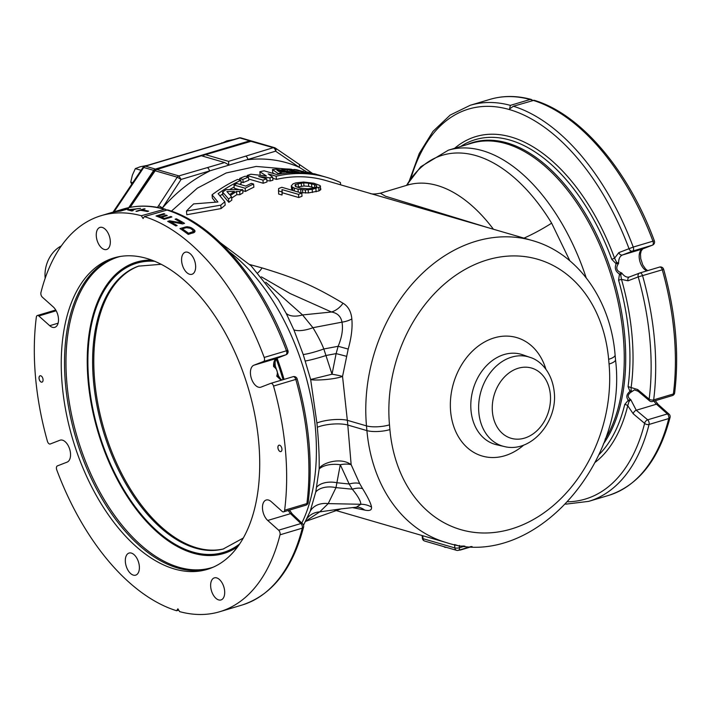 <?xml version="1.0" encoding="UTF-8"?>
<svg xmlns="http://www.w3.org/2000/svg" width="711" height="711" viewBox="0 0 711 711"><rect width="100%" height="100%" fill="white"/><g stroke="black" fill="none" stroke-linecap="round" stroke-linejoin="round"><path stroke-width="1.07" d="M163.628 209.087A206.714 116.275 -106.7 0 0 123.518 208.972C136.654 205.097 150.483 205.141 164.996 209.114L141.365 215.744A206.714 116.275 -106.7 0 0 101.255 215.637A206.714 116.275 -106.7 0 0 40.936 292.55A3.297 1.849 -106.7 0 0 42.34 297.162L53.227 306.894A11.527 6.488 73.3 0 1 58.462 318.564A11.527 6.488 73.3 0 1 54.774 327.344A11.527 6.488 73.3 0 1 49.717 325.7L38.821 315.968A3.297 1.849 73.3 0 0 37.372 315.497A3.297 1.849 73.3 0 0 36.341 317.115A206.714 116.275 -106.7 0 0 47.424 441.3A3.297 1.849 -106.7 0 0 50.17 444.011A3.297 1.849 -106.7 0 0 50.25 443.984L59.937 440.233A11.527 6.488 73.3 0 1 60.213 440.145A11.527 6.488 73.3 0 1 69.651 449.085A11.527 6.488 73.3 0 1 67.083 462.141L57.395 465.892A3.297 1.849 73.3 0 0 56.764 469.909A206.714 116.275 -106.7 0 0 176.621 610.749L177.901 608.82L179.607 611.62A206.714 116.275 -106.7 0 0 219.717 611.727A206.714 116.275 -106.7 0 0 280.027 534.814A3.297 1.849 -106.7 0 0 278.632 530.193L267.736 520.461A11.527 6.488 73.3 0 1 262.51 508.792A11.527 6.488 73.3 0 1 266.19 500.02A11.527 6.488 73.3 0 1 271.255 501.664L282.143 511.387A3.297 1.849 73.3 0 0 283.591 511.858L305.854 505.201A3.297 3.297 0 0 0 308.183 502.464A3.297 1.689 7.3 0 1 306.894 503.584A3.297 1.849 73.3 0 1 305.854 505.201M141.365 215.744L143.071 218.535L144.351 216.606A206.714 116.275 -106.7 0 1 264.199 357.446A3.297 1.849 73.3 0 1 263.568 361.472L285.84 354.816L276.659 358.406C274.41 359.49 273.397 362.21 273.602 366.565C277.139 369.08 278.179 372.271 276.721 376.137L281.929 380.021M283.591 511.858A3.297 1.849 73.3 0 0 284.622 510.24A206.714 116.275 -106.7 0 0 273.539 386.064A3.297 1.849 -106.7 0 0 270.793 383.345A3.297 1.849 -106.7 0 0 270.722 383.371L261.026 387.122A11.527 6.488 73.3 0 1 260.759 387.219A11.527 6.488 73.3 0 1 251.321 378.27A11.527 6.488 73.3 0 1 253.88 365.223L263.568 361.472M62.221 385.122A162.579 91.452 -106.7 0 0 207.07 569.44A162.579 91.452 -106.7 0 0 258.742 442.242A162.579 91.452 -106.7 0 0 113.902 257.924A162.579 91.452 -106.7 0 0 62.221 385.122M110.258 240.478A11.527 6.488 73.3 0 1 106.597 249.499A11.527 6.488 73.3 0 1 96.323 236.425A11.527 6.488 73.3 0 1 99.984 227.404A11.527 6.488 73.3 0 1 110.258 240.478M126.736 554.882A11.527 6.488 73.3 0 1 129.055 553.06A11.527 6.488 73.3 0 1 137.703 559.895A11.527 6.488 73.3 0 1 137.978 573.324A11.527 6.488 73.3 0 1 135.659 575.155A11.527 6.488 73.3 0 1 127.002 568.311A11.527 6.488 73.3 0 1 126.736 554.882M210.705 586.886A11.527 6.488 73.3 0 1 214.375 577.865A11.527 6.488 73.3 0 1 224.64 590.93A11.527 6.488 73.3 0 1 220.979 599.951A11.527 6.488 73.3 0 1 210.705 586.886M194.236 272.473A11.527 6.488 73.3 0 1 191.917 274.295A11.527 6.488 73.3 0 1 183.26 267.46A11.527 6.488 73.3 0 1 182.994 254.031A11.527 6.488 73.3 0 1 185.304 252.209A11.527 6.488 73.3 0 1 193.961 259.044A11.527 6.488 73.3 0 1 194.236 272.473M43.051 379.55A3.324 1.866 73.3 0 1 42.962 380.927A3.324 1.866 73.3 0 1 40.847 381.905A3.324 1.866 73.3 0 1 39.034 378.376A3.324 1.866 73.3 0 1 41.567 376.27A3.324 1.866 73.3 0 1 43.051 379.55M277.912 447.814A3.324 1.866 73.3 0 1 280.445 445.699A3.324 1.866 73.3 0 1 281.929 448.979A3.324 1.866 73.3 0 1 281.84 450.365A3.324 1.866 73.3 0 1 279.725 451.343A3.324 1.866 73.3 0 1 277.912 447.814M178.692 610.127L176.621 610.749M280.027 534.814L302.299 528.149A3.297 1.982 14.1 0 0 303.588 527.029C292.594 569.102 272.055 595.116 241.98 605.061A206.714 116.275 -106.7 0 0 302.299 528.149A3.297 1.849 -106.7 0 0 300.895 523.536A3.297 2.071 -46.4 0 1 302.664 523.838L292.274 513.955L289.493 510.098M267.736 520.461L290.506 513.653L288.159 510.498M270.793 383.345L293.065 376.688A3.297 3.297 0 0 1 297.18 378.954L295.812 379.407A3.297 1.849 -106.7 0 0 293.065 376.688L293.065 376.688A3.297 1.849 -106.7 0 0 292.985 376.714L270.873 383.327M281.156 380.252L276.721 376.137L278.579 375.977L275.237 365.738L273.602 366.565L274.757 364.308A3.297 2.613 -158 0 0 275.237 365.738L275.05 361.783M264.199 357.446L286.471 350.79A3.297 1.849 73.3 0 1 285.84 354.816A3.297 2.782 -111.4 0 0 286.018 354.753L276.837 358.344A3.297 2.782 -111.4 0 1 276.659 358.406L253.88 365.223M166.614 209.949A206.714 116.275 -106.7 0 1 286.471 350.79L287.902 350.532C262.012 279.974 214.135 223.494 167.627 209.878L144.351 216.606M171.902 216.962A206.714 116.275 -106.7 0 0 170.871 216.491L164.348 218.437A206.714 116.275 -106.7 0 0 161.601 217.255L167.254 215.566A206.714 116.275 -106.7 0 0 166.223 215.14L160.57 216.837A206.714 116.275 -106.7 0 0 158.349 215.966L164.872 214.02A206.714 116.275 -106.7 0 0 163.85 213.638L156.02 215.975A206.714 116.275 -106.7 0 1 164.072 219.299L171.902 216.962M177.163 225.565L175.857 225.956A206.714 116.275 -106.7 0 0 167.689 221.397L169.653 220.81L182.025 223.014A206.714 116.275 -106.7 0 0 175.084 219.184L176.39 218.792A206.714 116.275 -106.7 0 1 184.549 223.352L182.594 223.938L170.036 221.539A206.714 116.275 -106.7 0 1 177.163 225.565M186.451 226.782L179.963 228.551A206.714 116.275 -106.7 0 1 188.246 234.408L194.37 232.39L195.054 231.075L194.112 229.715A206.714 116.275 -106.7 0 0 191.472 227.84L187.668 226.756L186.451 226.782L186.522 227.653M164.996 209.114L166.632 209.949M101.255 215.637L115.617 211.336M113.991 211.834L110.027 213.016M128.504 208.723A206.714 116.275 -106.7 0 0 127.527 208.83L121.003 210.776A206.714 116.275 -106.7 0 0 118.399 211.131L124.052 209.443A206.714 116.275 -106.7 0 0 123.074 209.603L117.422 211.291A206.714 116.275 -106.7 0 0 115.315 211.691L121.83 209.745A206.714 116.275 -106.7 0 0 120.861 209.949L113.031 212.296A206.714 116.275 -106.7 0 1 120.683 211.06L128.504 208.723M140.556 208.376L127.58 209.869L131.864 210.98L133.17 210.589L132.05 210.234L136.396 208.927L140.556 208.376M145.088 208.892A206.714 116.275 -106.7 0 0 144.253 208.794L135.988 211.265A206.714 116.275 -106.7 0 1 136.823 211.363L140.298 210.323A206.714 116.275 -106.7 0 1 147.337 211.531L148.643 211.14A206.714 116.275 -106.7 0 0 141.605 209.932L145.088 208.892M279.014 377.354L278.579 375.977L280.676 379.096M276.837 358.344C276.224 357.962 275.557 359.695 274.855 363.534L274.757 364.308M287.484 350.87A3.297 2.782 -111.4 0 1 286.018 354.753A3.297 3.297 0 0 0 287.902 350.532M303.526 525.216L310.192 511.289L315.755 491.976L319.159 468.993C319.381 457.289 318.768 443.38 317.31 427.258A169.698 95.452 -106.7 0 0 316.902 423.009L310.654 379.487L303.224 354.531L293.874 329.851L286.186 313.364L278.428 299.909L251.196 265.887L220.374 242.735M305.766 521.11L319.746 511.876A19.766 17.544 33.9 0 0 307.116 518.399M305.623 521.385L341.084 508.88L319.746 511.876L328.215 503.61L335.983 487.622A19.766 12.345 11.7 0 0 315.755 491.976M358.255 507.183L356.371 507.192L360.824 504.277C360.841 501.175 357.997 496.154 352.292 489.195L349.172 484.004L340.276 464.736A19.766 10.247 4.1 0 0 319.159 468.993C320.385 463.67 340.169 456.4 351.154 464.683L347.795 425.045A19.766 5.581 -5.1 0 0 317.31 427.258M352.309 507.565L364.681 510.071C369.631 511.138 371.906 510.151 371.515 507.112C370.982 503.592 368.005 497.424 362.583 488.626A19.766 10.318 -31.2 0 0 352.292 489.195L335.983 487.622L340.276 464.736A19.766 8.568 159.8 0 1 351.154 464.683L359.659 483.524A19.766 9.945 -28.6 0 0 349.172 484.004L337.192 482.769A19.766 11.909 9.9 0 0 316.75 487.053M362.583 488.626L359.659 483.524M389.904 429.595A138.334 107.494 106.2 0 0 511.28 529.002A138.334 107.494 106.2 0 0 609.06 364.041L608.643 359.322A138.334 107.494 106.2 0 0 487.266 259.915A138.334 107.494 106.2 0 0 389.486 424.867L389.904 429.595A16.469 4.648 174.9 0 1 366.912 430.599L347.795 425.045A189.055 106.348 -106.7 0 0 347.341 420.317L342.542 376.439A19.766 2.249 7.8 0 0 332.028 374.208L323.825 348.977A19.766 2.409 -18.2 0 1 303.224 354.531M305.366 360.975A19.766 1.706 -16.9 0 0 326.189 355.464L336.116 353.616L332.028 374.208L310.654 379.487C312.618 380.643 332.792 379.941 342.542 376.439L348.203 349.074C351.421 337.609 352.629 327.558 351.838 318.937C351.127 311.534 348.186 306.299 343.013 303.224C313.729 285.751 296.691 278.436 262.048 267.914L249.845 264.563M346.337 356.273A19.766 0.542 13.6 0 0 336.116 353.616L338.152 346.293C341.955 337.13 343.235 329.086 341.982 322.154C340.916 316.439 337.423 313.053 331.486 312.005L290.106 293.519M348.203 349.074L338.152 346.293L323.825 348.977C321.559 343.093 317.924 336.01 312.938 327.709L302.539 314.937A19.766 11.207 -24.9 0 1 286.186 313.364M343.013 303.224A19.766 15.704 -58.2 0 1 331.486 312.005L302.539 314.937L265.816 282.249M276.152 176.221A158.1 122.852 -73.8 0 1 326.669 177.35L323.452 176.408A158.1 122.852 106.2 0 0 276.73 174.488L264.128 170.818A158.1 122.852 106.2 0 0 259.835 171.733L266.412 175.964L250.885 174.231A158.1 122.852 106.2 0 0 247.126 175.51L262.954 180.105A158.1 122.852 -73.8 0 1 266.705 178.825L258.742 176.515L269.949 177.839A158.1 122.852 -73.8 0 1 272.642 177.083L268.189 173.911L276.152 176.221L276.437 179.376A154.802 120.292 -73.8 0 1 325.754 180.505L532.317 240.549A154.802 120.292 106.2 0 0 366.485 425.88L366.912 430.599A154.802 120.292 106.2 0 0 446.321 542.573L334.472 510.063M171.413 211.123L197.329 188.175L226.16 172.977L256.2 166.436L285.653 168.942M302.024 196.236A154.802 120.292 106.2 0 0 298.789 197.542L282.276 192.743L282.018 195.018L281.991 189.579L298.504 194.379A158.1 122.852 -73.8 0 1 301.74 193.081L302.024 196.236M301.74 193.081L281.832 187.295A158.1 122.852 106.2 0 0 278.605 188.593L278.623 194.032L282.018 195.018M293.394 190.655L291.572 189.01L291.288 185.864L292.185 189.855M300.14 192.61L308.45 192.93L318.99 190.912L320.839 189.339L319.968 185.5L313.862 183.234L303.659 182.034L295.945 182.843L293.101 183.82L291.288 185.864M233.999 185.011L245.162 188.255L245.446 191.463A154.802 120.292 -73.8 0 1 253.863 187.197L253.578 184.025L251.365 183.376A158.1 122.852 106.2 0 0 245.793 186.095L236.852 183.491A158.1 122.852 106.2 0 0 233.999 185.011L234.283 188.219L239.1 189.624M245.446 191.463L242.762 190.681M215.62 202.146L212.367 198.173L212.065 194.823L217.922 202.004L193.623 203.906A158.1 122.852 106.2 0 0 186.478 211.069L186.806 214.722L221.094 208.581A154.802 120.292 -73.8 0 1 225.174 205.15L224.872 201.773L218.117 193.668A158.1 122.852 -73.8 0 1 240.851 180.363L241.136 183.536A154.802 120.292 -73.8 0 0 239.563 184.282M219.975 195.863A154.802 120.292 -73.8 0 1 222.756 193.934M229.617 189.597A154.802 120.292 -73.8 0 1 234.177 187.02M239.651 178.488L242.878 179.421L243.153 182.594A154.802 120.292 -73.8 0 1 248.761 180.292L248.477 177.137L245.259 176.204A158.1 122.852 106.2 0 0 239.651 178.488L239.794 180.061M243.153 182.594L240.993 181.963M260.786 175.306L260.119 174.888L259.835 171.733M276.437 179.376L272.757 178.301M266.865 180.576L270.224 180.985A154.802 120.292 -73.8 0 1 272.926 180.239L272.642 177.083M262.954 180.105L263.23 183.26A154.802 120.292 -73.8 0 1 266.989 181.972L266.705 178.825M263.23 183.26L248.646 179.021M228.853 202.333L222.881 195.312L222.587 192.023L228.551 198.991L228.853 202.333A154.802 120.292 -73.8 0 1 231.822 200.129L231.528 196.823L230.391 195.507A158.1 122.852 -73.8 0 1 236.532 191.446L236.816 194.698L239.945 194.69A154.802 120.292 -73.8 0 1 242.958 192.885L242.664 189.659L226.249 189.606A158.1 122.852 106.2 0 0 222.587 192.023M231.644 198.129A154.802 120.292 -73.8 0 1 236.816 194.698M274.25 173.76L272.748 172.737L272.464 169.556L278.161 173.555L278.223 174.204M306.032 171.484L299.047 167.192A3.297 1.982 -55.6 0 0 298.851 164.099L275.433 148.101A3.297 1.946 -55.7 0 1 275.61 151.185A3.297 1.911 -107.2 0 0 273.3 147.675L245.624 156.162A3.297 1.875 -106.9 0 1 247.899 159.673C265.861 157.682 282.907 160.188 299.047 167.192L275.61 151.185L181.083 179.439L178.888 175.91A3.297 2.56 106.2 0 0 177.235 177.199L157.487 207.399M130.157 207.354L155.158 170.782L177.235 177.199L181.074 179.456L162.135 208.376M158.544 205.79A3.297 0.809 -146.6 0 1 162.357 208.074C176.417 192.041 192.121 179.732 209.487 171.155A3.297 1.831 -106.4 0 0 207.256 167.636L178.888 175.91L156.811 169.494L201.026 155.878M245.624 156.162L228.578 161.361L228.755 164.872L224.658 162.535L201.64 155.842M204.181 154.936L205.55 154.669L204.181 154.936L203.346 156.34M228.578 161.361L205.55 154.669L251.223 141.258A3.297 2.56 -73.8 0 1 252.423 141.24A3.297 3.297 0 0 0 250.583 141.24L273.3 147.675A3.297 2.56 -73.8 0 1 274.499 147.657A3.297 2.56 -73.8 0 1 275.086 147.941A3.297 1.946 -55.7 0 1 275.433 148.101A3.297 3.297 0 0 0 274.499 147.657L252.423 141.24M251.57 141.116L251.552 141.098A3.297 2.56 -73.8 0 0 250.965 140.822A3.297 2.56 -73.8 0 0 249.765 140.831L155.354 169.076A3.297 2.56 -73.8 0 0 153.709 170.364L128.744 207.639M129.269 207.523L154.349 170.907A3.297 0.72 -145.3 0 1 154.385 170.764L142.449 188.113M113.076 212.1L142.947 167.494A3.297 0.782 33.8 0 1 143.755 167.467A3.297 2.56 -73.8 0 1 145.399 166.178A3.297 1.849 -106.7 0 0 144.733 166.17L239.154 137.934A3.297 1.849 73.3 0 1 239.811 137.943A3.297 2.56 -73.8 0 1 241.011 137.925A3.297 3.297 0 0 0 239.154 137.934M147.266 165.414L140.325 166.73L135.339 168.614L141.08 170.285M132.761 182.7L130.744 182.114L132.37 175.164L135.339 168.614M131.757 184.193L130.744 182.114M233.821 139.525L226.88 140.84L222.516 142.911M221.654 143.169L221.894 142.724M45.175 278.259A27.933 21.703 -73.8 0 1 45.131 277.797A27.933 21.703 -73.8 0 1 61.342 245.908M155.158 170.782A3.297 0.72 -145.3 0 0 154.385 170.764A3.297 3.297 0 0 1 156.118 169.494L156.811 169.494A3.297 2.56 -73.8 0 0 155.158 170.782M224.658 162.535L207.256 167.636M569.831 260.768L551.647 223.165A166.854 93.861 -106.7 0 0 408.878 181.669L406.55 185.384M460.586 146.528A172.364 96.954 73.3 0 1 611.771 259.328L616.135 263.781C614.384 268.109 615.504 271.522 619.477 274.019L618.579 280.187L621.485 279.379A175.155 98.527 73.3 0 1 631.128 387.513L631.048 390.472L632.275 391.37L629.946 391.397C626.462 394.267 625.911 397.191 628.302 400.186L630.737 399.591C626.942 396.996 627.449 394.258 632.275 391.37L634.425 389.886L638.158 391.272A3.297 1.946 -50 0 1 637.74 389.584L628.071 386.597L629.946 391.397L631.048 390.472M624.729 404.506L628.302 400.186L628.959 401.671L630.737 399.591L636.256 410.247A3.297 1.946 -50 0 0 633.217 413.775L627.733 405.714A3.297 1.964 13.7 0 0 624.729 404.506A172.364 96.954 -106.7 0 1 598.795 454.862M653.96 401.084A11.527 6.488 -106.7 0 0 656.475 404.195L667.371 413.926A3.297 1.849 73.3 0 1 668.775 418.548L649.063 424.44A3.297 1.982 -165.9 0 1 644.619 423.356L633.217 413.775M595.187 462.328A175.155 98.527 -106.7 0 0 627.733 405.714L628.959 401.671M638.158 391.272L649.561 400.853A3.297 1.946 -50 0 1 649.143 399.164L637.74 389.584M639.909 272.953L659.461 267.105A3.297 1.849 73.3 0 1 659.541 267.078A3.297 1.849 73.3 0 1 662.288 269.798L638.229 276.899L628.026 280.801L621.485 279.379L620.756 275.139L619.477 274.019L621.707 272.962L620.756 275.139M629.351 276.979L629.395 276.952A3.297 2.657 -110.9 0 1 629.555 276.908C626.862 277.734 624.24 276.419 621.707 272.962C616.464 271.113 615.424 267.923 618.588 263.39C618.552 258.982 619.823 256.182 622.401 255A3.297 2.657 -110.9 0 1 618.837 252.618L614.562 258.173L616.499 262.101L618.588 263.39L616.135 263.781L616.499 262.101M611.771 259.328L614.562 258.173A175.155 98.527 73.3 0 0 454.605 148.315M654.378 240.922L652.947 241.18A3.297 1.849 73.3 0 1 652.316 245.206A3.297 2.72 68.9 0 0 652.476 245.153A3.297 3.297 0 0 0 654.378 240.922C628.488 170.364 580.611 113.893 534.103 100.269L513.378 106.241A206.714 116.275 73.3 0 1 633.234 247.073L618.837 252.618M513.378 106.241L509.574 108.925L510.391 105.37L530.104 99.478L533.108 100.34M668.775 418.548A3.297 1.982 14.1 0 0 670.064 417.419C659.061 459.493 638.531 485.506 608.456 495.46A206.714 116.275 -106.7 0 0 668.775 418.548M608.456 495.46L588.744 501.353A206.714 116.275 73.3 0 0 649.063 424.44A3.297 1.849 -106.7 0 0 647.659 419.819L636.256 410.247L656.475 404.195A3.297 2.009 131.8 0 1 658.173 404.426L669.06 414.158A3.297 2.009 131.8 0 0 667.371 413.926L647.659 419.819A3.297 1.946 -50 0 0 644.619 423.356A203.533 114.489 -106.7 0 1 567.92 501.806M649.561 400.853A3.297 3.297 0 0 0 652.627 401.493A3.297 1.849 73.3 0 0 653.658 399.875A3.297 1.689 -172.7 0 1 649.143 399.164A203.533 114.489 -106.7 0 0 638.229 276.899A3.297 2.657 -110.9 0 1 639.598 273.06L639.598 273.06A3.297 2.657 -110.9 0 1 639.749 273.006L629.555 276.908M628.026 280.801A3.297 2.657 -110.9 0 1 629.395 276.952L639.598 273.06A3.297 3.297 0 0 1 639.829 272.98A3.297 1.849 -106.7 0 1 642.575 275.69A206.714 116.275 -106.7 0 1 653.658 399.875L673.37 393.974A3.297 1.849 73.3 0 1 672.33 395.592A3.297 3.297 0 0 0 674.659 392.854A3.297 1.689 -172.7 0 1 673.37 393.974A206.714 116.275 -106.7 0 0 662.288 269.798L663.656 269.345A3.297 3.297 0 0 0 659.541 267.078L639.829 272.98A3.297 1.849 -106.7 0 0 639.749 273.006M652.476 245.153L642.788 248.894A3.297 2.72 -111.1 0 1 642.62 248.957L622.401 255L632.603 251.099A3.297 2.657 -110.9 0 1 629.031 248.717A203.533 114.489 -106.7 0 0 512.116 110.392A203.533 114.489 -106.7 0 0 410.949 178.363M533.09 100.34A206.714 116.275 -106.7 0 1 652.947 241.18L633.234 247.073A3.297 1.849 73.3 0 1 632.603 251.099L652.316 245.206L642.62 248.957A11.527 6.488 -106.7 0 0 639.518 259.879A11.527 6.488 -106.7 0 0 646.948 270.847M369.898 193.339C371.506 194.245 374.99 194.201 380.349 193.214L385.522 196.254L488.315 227.76M364.681 510.071A19.766 17.011 100.5 0 0 358.317 507.192M278.348 190.859L281.734 191.846M298.789 197.542L298.504 194.379M282.276 192.743L281.991 189.579M291.901 186.709L294.203 188.06L294.461 190.966M294.203 188.06L298.016 189.162L298.273 192.068M292.63 187.26L292.914 190.406M298.016 189.162L305.268 189.926L312.156 189.366L320.181 186.833L320.465 189.997M320.181 186.833L320.554 186.175M318.706 187.757L318.99 190.912M315.853 188.628L316.137 191.783M312.156 189.366L312.44 192.512M308.165 189.784L308.45 192.93M305.268 189.926L305.552 193.072M302.486 189.784L302.77 192.93M300.673 189.597L300.957 192.743M295.341 186.38L294.976 184.993L295.758 184.291L303.713 182.843L308.45 183.162L314.502 184.664L316.493 185.5L316.839 186.664L313.738 188.015L308.103 188.806L300.3 188.148L295.341 186.38M314.511 187.748L308.725 186.326L303.997 186.006L296.94 187.109M295.758 184.291L295.972 186.664M298.06 183.456L298.344 186.611M301.224 182.949L301.5 186.104M303.713 182.843L303.997 186.006M308.45 183.162L308.725 186.326M311.534 183.802L311.818 186.966M314.502 184.664L314.769 187.668M316.493 185.5L316.617 186.833M245.162 188.255A158.1 122.852 -73.8 0 1 253.578 184.025M186.478 211.069L220.792 205.15L221.094 208.581M240.851 180.363L237.634 179.43A158.1 122.852 106.2 0 0 212.065 194.823M220.792 205.15A158.1 122.852 -73.8 0 1 224.872 201.773M242.878 179.421A158.1 122.852 -73.8 0 1 248.477 177.137M247.126 175.51L247.241 176.781M326.669 177.35A158.1 122.852 -73.8 0 1 340.445 182.531L340.649 184.842M269.949 177.839L270.224 180.985M228.551 198.991A158.1 122.852 -73.8 0 1 231.528 196.823M236.532 191.446L239.66 191.446L239.945 194.69M239.66 191.446A158.1 122.852 -73.8 0 1 242.664 189.659M226.898 191.517L234.434 191.455A158.1 122.852 106.2 0 0 229.626 194.627L226.898 191.517M278.161 173.555A158.1 122.852 -73.8 0 1 281.289 173.084L281.343 173.697M281.289 173.084L280.205 172.338A158.1 122.852 -73.8 0 1 286.649 171.733L289.83 172.293A158.1 122.852 -73.8 0 1 292.985 172.186L276.303 169.2A158.1 122.852 106.2 0 0 272.464 169.556M292.985 172.186L293.03 172.64M289.83 172.293L289.875 172.791M286.649 171.733L286.764 173.04M276.863 170.08L284.516 171.369A158.1 122.852 106.2 0 0 279.476 171.831L276.863 170.08M281.823 168.942L284.045 169.591A158.1 122.852 -73.8 0 1 287.217 169.574L296.22 172.195A158.1 122.852 -73.8 0 1 299.198 172.275L290.195 169.653A158.1 122.852 -73.8 0 1 293.385 169.84L291.163 169.2A158.1 122.852 106.2 0 0 281.823 168.942L281.938 170.178M284.045 169.591L284.133 170.56M293.385 169.84L293.456 170.604M287.217 169.574L287.36 171.147M293.856 169.44L305.09 172.702A158.1 122.852 -73.8 0 1 308.112 173.057L296.878 169.796A158.1 122.852 106.2 0 0 293.856 169.44L293.981 170.756M306.956 171.946L322.074 176.017M318.484 174.968L315.266 174.151M314.404 173.777L315.257 174.026A158.1 122.852 -73.8 0 1 317.293 174.657M318.528 174.977L321.399 175.813M471.117 546.519L458.435 550.314A3.297 1.849 -106.7 0 0 459.484 547.737A3.297 0.933 174.9 0 1 454.88 547.932L454.587 544.599M458.782 550.207A3.297 0.933 -5.1 0 0 461.075 549.834L472.06 546.546M422.361 538.191A3.297 3.297 0 0 0 424.725 541.062L424.725 541.062A3.297 2.56 -73.8 0 1 423.027 538.68A3.297 0.933 174.9 0 1 422.361 538.191L422.121 535.543M454.578 544.519L459.333 546.084A3.297 2.026 90.7 0 1 459.448 545.453M132.104 210.909L132.05 210.234M129.162 210.18L129.109 209.585L135.517 208.972L131.606 210.145L129.109 209.585M131.668 210.909L131.606 210.145M141.658 210.509L141.605 209.932M170.933 217.246L170.871 216.491M164.419 219.201L164.348 218.437M163.912 214.304L163.85 213.638M158.437 216.891L158.349 215.966M160.659 217.797L160.57 216.837M166.285 215.851L166.223 215.14M161.69 218.233L161.601 217.255M170.133 222.676L170.036 221.539M169.805 222.499L169.653 220.81M182.105 223.832L182.025 223.014M176.488 219.912L176.39 218.792M185.269 227.973L185.18 226.987M187.74 227.564L187.668 226.756M189.322 227.849L189.242 226.96M190.477 228.444L190.379 227.307M191.597 229.235L191.472 227.84M194.352 232.399L194.112 229.715M194.903 231.795L194.778 230.417M182.443 230.213L182.327 228.862L186.238 227.689L190.166 228.231A206.714 116.275 -106.7 0 1 192.805 230.106L193.099 231.662L188.486 233.217A206.714 116.275 -106.7 0 0 182.327 228.862M188.584 234.31L188.486 233.217M193.534 232.808L193.392 231.199M193.205 232.924L193.099 231.662M192.494 233.137L192.405 232.053M151.941 260.102A152.065 85.542 73.3 0 0 88.146 381.114A152.065 85.542 -106.7 0 0 145.586 520.594A152.065 85.542 -106.7 0 0 237.67 546.723M139.152 265.941A147.728 83.098 -106.7 0 0 94.679 380.705A147.728 83.098 -106.7 0 0 223.769 548.874M42.962 380.918A3.297 1.849 73.3 0 1 42.011 382.109A3.297 1.849 73.3 0 1 39.078 378.376A3.297 1.849 73.3 0 1 40.118 375.799A3.297 1.849 73.3 0 1 41.576 376.27M281.84 450.356A3.297 1.849 73.3 0 1 280.889 451.547A3.297 1.849 73.3 0 1 277.957 447.814A3.297 1.849 73.3 0 1 278.996 445.237A3.297 1.849 73.3 0 1 280.454 445.708M59.937 440.233L60.488 440.073M292.274 513.955A3.297 2.071 -46.4 0 0 290.506 513.653L300.895 523.536L278.632 530.193M284.622 510.24L306.894 503.584A206.714 116.275 73.3 0 0 295.812 379.407L273.539 386.064M49.717 325.7L58.106 323.194M38.821 315.968L56.187 310.778M283.049 379.683A170.347 95.825 -106.7 0 0 276.188 358.868M284.071 379.381A169.965 95.603 -106.7 0 0 277.086 358.246M229.484 251.978A169.965 95.603 73.3 0 1 315.382 427.933A169.965 95.603 73.3 0 1 301.828 523.038M310.192 511.289A19.766 15.829 19.8 0 1 328.215 503.61L360.824 504.277A19.766 18.397 -12.8 0 1 371.515 507.112M609.06 364.041A16.469 4.648 -5.1 0 0 615.513 359.686L615.095 354.967C610.785 300.202 578.034 253.285 532.317 240.549M608.643 359.322A16.469 4.648 -5.1 0 0 615.095 354.967M545.87 369.169A61.688 47.939 106.2 0 0 488.661 339.938A61.688 47.939 106.2 0 0 450.623 411.429A61.688 47.939 106.2 0 0 523.82 445.024M389.486 424.867A16.469 4.648 174.9 0 1 366.485 425.88L347.341 420.317A19.766 5.173 -6 0 0 316.902 423.009M351.838 318.937A19.766 11.314 -3.2 0 1 341.982 322.154L312.938 327.709A19.766 7.599 -20.4 0 1 293.874 329.851M249.765 140.831L239.811 137.943L145.399 166.178L155.354 169.076M153.709 170.364L143.755 167.467L114.062 211.807M298.851 164.099L311.96 173.066M586.175 277.779A169.965 95.603 -106.7 0 0 448.348 150.19L420.779 166.738L406.443 185.411M448.348 150.19L471.811 143.169A169.965 95.603 73.3 0 1 623.236 335.859A169.965 95.603 73.3 0 1 605.105 439.282M466.86 144.644A170.347 95.825 73.3 0 1 624.693 335.556A170.347 95.825 73.3 0 1 603.363 443.993M618.579 280.187A172.364 96.954 73.3 0 1 628.915 335.014A172.364 96.954 73.3 0 1 628.071 386.597M530.104 99.478A206.714 116.275 -106.7 0 0 489.995 99.371L470.282 105.264A206.714 116.275 73.3 0 1 510.391 105.37M642.948 248.823A3.297 2.72 -111.1 0 1 642.788 248.894L641.189 250.876L640.495 254.067L640.744 258.706L642.771 264.927L645.535 268.962L647.685 270.624M408.878 181.669A79.045 59.191 -146.4 0 1 407.234 185.18M551.647 223.165A79.045 27.587 -31.3 0 1 523.989 238.132M493.425 229.244A148.217 83.374 -106.7 0 0 407.456 185.109L380.349 193.214M262.048 267.914A19.766 15.358 -73.8 0 1 257.853 272.846M522.709 354.798A46.882 36.43 106.2 0 0 471.002 410.434A46.882 36.43 106.2 0 0 496.562 444.739L504.161 446.499A46.446 36.092 -73.8 0 1 478.832 412.513A46.446 36.092 106.2 0 1 530.068 357.384L522.709 354.798M550.35 394.516A36.572 28.422 106.2 0 0 518.266 368.236A36.572 28.422 106.2 0 0 492.412 411.847A36.572 28.422 -73.8 0 0 524.505 438.127A36.572 28.422 -73.8 0 0 550.35 394.516M464.887 546.119L459.484 547.737L459.333 546.084A158.1 122.852 106.2 0 0 464.016 546.03M424.725 541.062L456.569 550.323A3.297 2.56 106.2 0 1 454.88 547.932L423.027 538.68L422.769 535.73M115.538 257.462A162.579 91.452 -106.7 0 0 65.492 384.144A162.579 91.452 -106.7 0 0 208.696 568.924M120.31 256.44A162.188 91.239 -106.7 0 0 66.95 383.842A162.188 91.239 -106.7 0 0 213.247 567.156M239.563 544.031A150.972 84.92 73.3 0 1 147.221 521.296A150.972 84.92 73.3 0 1 88.804 381.309A150.972 84.92 73.3 0 1 154.998 261.319M243.215 538.085L223.165 549.034A147.675 83.071 73.3 0 1 93.497 381.078A147.675 83.071 73.3 0 1 138.556 266.145L161.326 264.279M241.98 605.061L219.717 611.727M123.518 208.972L115.511 211.371M37.372 315.497L55.742 310.005M303.588 527.029A3.297 3.297 0 0 0 302.664 523.838M297.18 378.954C309.232 422.494 312.902 463.661 308.183 502.464M356.371 507.192L341.084 508.88M446.321 542.573C532.503 571.404 628.471 462.754 615.513 359.686M261.355 276.828L290.141 293.536M250.965 140.822L241.011 137.925M144.733 166.17A3.297 3.297 0 0 0 142.947 167.494M156.118 169.494L201.133 155.78M204.732 154.705L250.583 141.24M470.282 105.264L450.187 115.066L432.981 131.375L419.241 153.523L409.349 180.718M489.995 99.371C503.13 95.487 516.959 95.532 531.472 99.504M588.744 501.353L565.707 504.161M655.275 400.693L658.173 404.426M652.627 401.493L672.33 395.592M663.656 269.345C675.708 312.884 679.369 354.051 674.659 392.854M670.064 417.419A3.297 3.297 0 0 0 669.06 414.158M408.798 184.54L407.456 185.109M303.242 171.644L303.197 171.093M530.068 357.384C539.578 360.068 551.958 371.293 554.225 391.903C557.877 421.73 530.93 453.494 504.161 446.499M456.569 550.323A3.297 3.297 0 0 0 458.435 550.314M443.824 546.617A2.8 2.8 0 0 0 446.33 547.337"/></g></svg>

